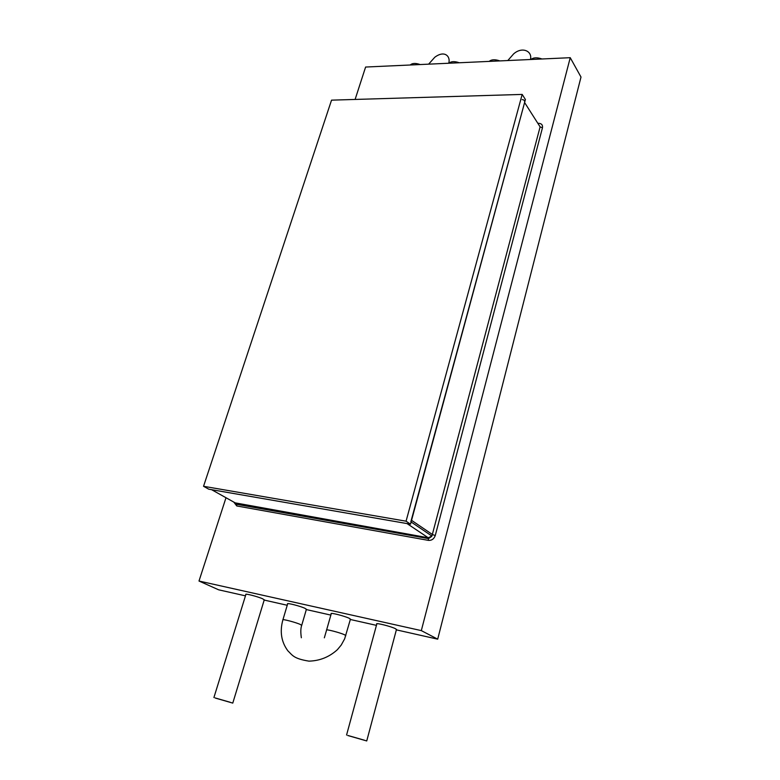 <?xml version="1.0" encoding="UTF-8"?>
<svg xmlns="http://www.w3.org/2000/svg" width="780" height="780" viewBox="0 0 780 780"><rect width="100%" height="100%" fill="white"/><g stroke="black" fill="none" stroke-linecap="round" stroke-linejoin="round"><path stroke-width="1.17" d="M235.17 502.856L428.2 537.761L431.915 536.055L540.111 126.886L538.298 124.039M537.839 123.318L538.756 123.308C541.632 123.552 542.87 125.044 542.461 127.793L435.269 535.509C434.002 538.951 431.73 540.579 428.454 540.384L236.779 505.957L236.428 503.558L211.595 489.684L407.033 523.575L428.2 537.761L428.454 540.384M233.805 502.086L236.779 505.957M410.845 521.791L524.599 102.531C524.901 100.718 524.092 99.742 522.191 99.616M215.592 698.149L232.781 703.102L215.592 698.149M230.227 702.283L215.046 697.905L230.227 702.283M347.763 735.511L366.736 740.951L347.763 735.511M364.514 740.24L347.763 735.433L364.514 740.24M331.217 613.85L331.11 613.733C329.784 612.242 344.906 616.073 349.381 618.374L350.366 619.417M287.615 604.012L287.518 603.895C286.338 602.501 300.641 606.177 305.214 608.439L306.345 609.531M245.856 594.594L245.758 594.467C244.705 593.18 258.268 596.7 262.909 598.923L264.186 600.064L287.245 605.27M376.769 624.136L376.662 624.019C375.18 622.411 391.209 626.428 395.567 628.758L396.396 629.762M245.466 595.852L218.653 589.817L198.998 581.032L225.995 497.728M355.105 99.44L365.606 67.041L570.239 57.691L421.317 630.611L198.998 581.032M350.347 619.486L376.438 625.365M396.367 629.86L437.697 639.171L581.002 77.054L570.239 57.691M437.697 639.171L421.317 630.611M306.325 609.57L330.856 615.098M203.541 486.291L208.757 489.187L410.504 524.17L525.418 99.528L522.181 94.419L406.068 521.186L203.541 486.291L331.539 100.152L522.181 94.419M406.068 521.186L410.504 524.17M411.538 520.328L432.578 534.622L435.269 535.509M524.599 102.531L540.111 126.886L542.461 127.793M324.344 637.825L326.566 630.142C325.211 628.787 340.187 632.658 344.653 634.822L345.793 635.749M301.694 625.443L300.388 624.487C295.825 622.352 281.668 618.657 282.877 619.905C279.64 631.644 281.307 641.95 287.869 650.822C292.481 655.219 293.407 658.612 308.929 661.138C319.79 660.855 329.277 657.033 337.399 649.662L341.231 645.05L344.653 638.84L350.473 619.027M459.254 62.761C454.594 61.133 451.171 61.288 448.997 63.229M410.26 65.003C412.269 63.102 415.565 62.956 420.147 64.545M489.187 61.396C491.556 59.416 495.105 59.251 499.834 60.908M541.983 58.978C537.176 57.291 533.491 57.457 530.926 59.485M234.829 502.661L236.857 504.348L428.552 538.619L431.555 536.504M431.915 536.055L411.099 521.966M287.723 603.652L282.925 619.739M448.734 63.238C450.791 56.696 444.805 49.745 434.801 57.242L428.61 64.165M245.963 594.253L213.915 697.544M331.325 613.46L326.615 629.947M530.449 59.504C532.613 51.207 522.191 46.196 513.62 53.908L507.809 60.538M376.886 623.727L346.564 735.043M396.503 629.343L366.736 740.951M264.293 599.713L232.781 703.102M306.442 609.16L301.733 625.277C300.651 628.144 300.534 632.297 301.353 637.757"/></g></svg>
